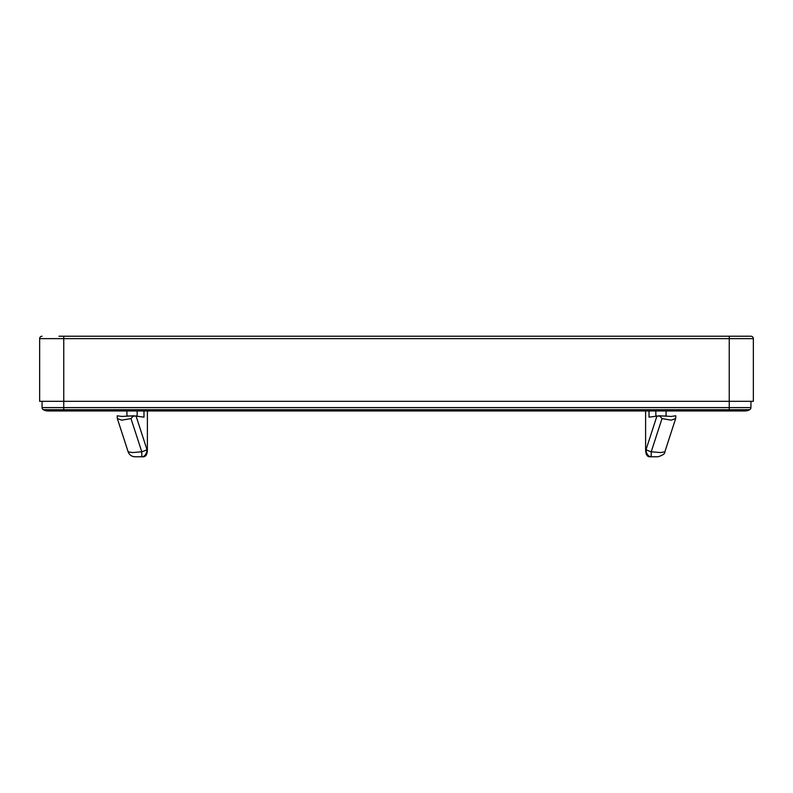 <?xml version="1.0" encoding="UTF-8"?>
<svg xmlns="http://www.w3.org/2000/svg" width="793" height="793" viewBox="0 0 793 793"><rect width="100%" height="100%" fill="white"/><g stroke="black" fill="none" stroke-linecap="round" stroke-linejoin="round"><path stroke-width="1.19" d="M750.614 408.791A2.409 2.409 0 0 1 749.732 409.674A2.409 2.409 0 0 0 750.614 408.791A2.409 2.409 0 0 1 749.732 409.674A9.645 9.645 0 0 1 744.914 410.962L729.243 410.962L729.243 409.674L749.732 409.674A9.645 9.645 0 0 1 744.914 410.962A9.645 9.645 0 0 0 749.732 409.674A2.409 2.409 0 0 0 750.941 407.582L63.757 407.582L63.757 409.674L729.243 409.674L729.243 338.631L753.35 338.631A2.409 2.409 0 0 0 752.646 336.926A2.409 2.409 0 0 1 753.35 338.631L753.35 401.317L63.757 401.317L63.757 407.582L42.059 407.582A2.409 2.409 0 0 0 43.268 409.674A9.645 9.645 0 0 0 48.086 410.962A9.645 9.645 0 0 1 43.268 409.674L63.757 409.674L63.757 410.962L48.086 410.962A9.645 9.645 0 0 1 43.268 409.674A2.409 2.409 0 0 1 42.386 408.791A2.409 2.409 0 0 0 43.268 409.674A2.409 2.409 0 0 1 42.386 408.791M42.059 401.317L42.059 407.582M750.941 401.317L750.941 407.582M136.574 416.117L126.93 415.958L126.93 410.962M132.342 452.565L128.139 451.792C129.358 454.934 131.648 456.59 135.008 456.778L141.828 456.778L141.778 451.792L132.342 452.565M143.979 410.962L143.979 417.158L133.591 415.79L130.984 418.565L121.815 420.161L117.344 418.565L117.225 416.979M752.646 336.926A2.409 2.409 0 0 0 750.941 336.222A2.409 2.409 0 0 1 752.646 336.926A2.409 2.409 0 0 0 750.941 336.222L58.94 336.222M656.426 416.117L666.07 415.958L666.07 410.962M649.021 410.962L649.021 417.158L659.409 415.79L662.016 418.565L671.185 420.161L675.656 418.565L675.775 417.098L675.775 415.79L671.185 416.434L675.765 415.79M660.658 452.565L664.861 451.792C665.168 453.596 662.879 455.261 657.992 456.778L651.172 456.778L651.222 451.792L660.658 452.565M40.354 336.926A2.409 2.409 0 0 1 42.059 336.222A2.409 2.409 0 0 0 40.354 336.926A2.409 2.409 0 0 1 42.059 336.222A2.409 2.409 0 0 0 39.65 338.631L729.243 338.631L729.243 336.222M63.757 336.222L63.757 401.317L39.65 401.317L39.65 338.631M656.098 456.778L649.279 456.778C646.88 456.391 645.651 453.973 645.611 449.542L646.057 449.542A7.236 2.131 18 0 0 651.222 451.792L662.016 418.565M675.656 418.565L664.861 451.792A7.236 2.131 18 0 0 664.871 451.782A7.236 2.131 18 0 0 664.871 451.762L675.666 418.545L664.871 451.782M656.941 416.038L646.057 449.542A7.236 5.115 -90 0 0 651.172 456.778L649.279 456.778M645.611 410.962L645.611 449.542M656.426 415.79L655.841 415.79L655.841 410.962M659.409 415.79L671.185 416.434M128.179 451.921L128.456 452.595M128.694 453.071L129.378 454.082M130.072 454.835L131.4 455.816M136.902 456.778L143.721 456.778C146.12 456.391 147.349 453.973 147.389 449.542L146.943 449.542A7.236 2.131 162 0 1 141.778 451.792L130.984 418.565M117.235 415.79L121.815 416.434L117.235 415.79L117.225 417.098M117.344 418.565L128.139 451.792A7.236 2.131 162 0 1 128.129 451.782A7.236 2.131 162 0 1 128.129 451.762A7.236 7.236 0 0 0 135.008 456.778A7.236 7.236 0 0 1 130.201 454.944M136.059 416.038L146.943 449.542A7.236 5.115 -90 0 1 141.828 456.778L143.721 456.778M147.389 410.962L147.389 449.542M136.574 415.79L137.159 415.79L137.159 410.962M133.591 415.79L121.815 416.434M749.732 409.674A9.645 9.645 0 0 1 744.914 410.962M729.243 410.962L48.086 410.962M128.129 451.782L117.334 418.545"/></g></svg>
